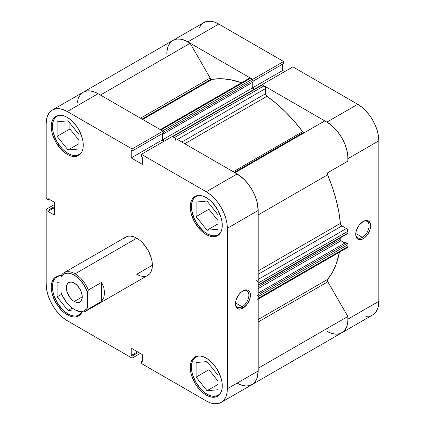 <?xml version="1.0" encoding="UTF-8"?>
<svg xmlns="http://www.w3.org/2000/svg" width="425" height="425" viewBox="0 0 425 425"><rect width="100%" height="100%" fill="white"/><g stroke="black" fill="none" stroke-linecap="round" stroke-linejoin="round"><path stroke-width="0.64" d="M82.025 312.008A22.084 12.75 60 0 1 79.087 315.031A22.084 12.75 60 0 1 68.043 313.937A22.084 12.75 60 0 1 53.614 294.472A22.084 12.75 60 0 1 56.998 276.776A22.084 12.75 60 0 1 61.152 275.74L58.368 275.852L55.941 276.749A22.637 13.069 60 0 1 61.412 275.772L59.367 275.899L56.998 276.776L55.059 278.386L53.614 280.67L52.727 283.544L52.424 286.886L52.727 290.578L53.614 294.472L56.998 302.281L62.066 309.113L64.993 311.833L68.043 313.937L71.087 315.35L74.019 316.014L76.718 315.908L79.087 315.031L82.025 312.008A22.637 13.069 60 0 1 78.582 315.961L80.569 314.309L82.052 311.966M82.057 151.454A22.084 12.75 60 0 1 79.087 154.535A22.084 12.75 60 0 1 68.043 153.441A22.084 12.75 60 0 1 53.614 133.981A22.084 12.75 60 0 1 56.998 116.28A22.084 12.75 60 0 1 61.152 115.249L58.368 115.356L55.941 116.253A22.637 13.069 60 0 1 67.262 117.374L64.138 115.929L61.136 115.244L59.367 115.403L56.998 116.28L55.059 117.895L53.614 120.179L52.727 123.048L52.424 126.39L52.727 130.082L53.614 133.981L56.998 141.785L62.066 148.617L64.993 151.337L68.043 153.441L71.087 154.854L74.019 155.518L76.718 155.412L79.087 154.535L81.026 152.926L82.057 151.459L82.96 148.527L83.268 145.1L82.96 141.318L82.052 137.323L78.582 129.322L76.155 125.625L70.385 119.531L67.262 117.374A22.637 13.069 60 0 1 82.052 137.323A22.637 13.069 60 0 1 78.582 155.465L80.569 153.813L82.052 151.47M221.048 231.699A22.084 12.75 60 0 1 218.078 234.781A22.084 12.75 60 0 1 207.033 233.686A22.084 12.75 60 0 1 192.605 214.227A22.084 12.75 60 0 1 195.989 196.525A22.084 12.75 60 0 1 200.143 195.495L198.358 195.649L195.989 196.525L194.05 198.14L192.605 200.425L191.718 203.293L191.415 206.64L191.718 210.327L194.05 218.174L198.358 225.638L203.989 231.583L207.033 233.686L210.083 235.099L213.01 235.763L215.709 235.657L218.078 234.781L220.017 233.171L221.048 231.705L221.951 228.778L222.259 225.346L221.951 221.563L221.042 217.568L217.573 209.573L212.378 202.566L209.376 199.782L206.252 197.62L203.129 196.175L200.127 195.489L197.359 195.601L194.932 196.499A22.637 13.069 60 0 1 206.252 197.62A22.637 13.069 60 0 1 221.042 217.568A22.637 13.069 60 0 1 217.573 235.71L219.56 234.058L221.042 231.715M221.048 392.195A22.084 12.75 60 0 1 218.078 395.277A22.084 12.75 60 0 1 207.033 394.182A22.084 12.75 60 0 1 192.605 374.723A22.084 12.75 60 0 1 195.989 357.021A22.084 12.75 60 0 1 200.143 355.991L198.358 356.145L195.989 357.021L194.05 358.636L192.605 360.921L191.718 363.789L191.415 367.131L191.718 370.823L192.605 374.723L195.989 382.527L201.057 389.358L203.989 392.078L207.033 394.182L210.083 395.595L213.01 396.259L215.709 396.153L218.078 395.277L220.017 393.667L221.048 392.201M242.17 306.781A9.462 5.461 120 0 0 248.859 295.418A9.462 5.461 120 0 0 242.553 291.125A9.462 5.461 -60 0 1 246.904 290.865A9.462 5.461 -60 0 1 248.354 298.446A9.462 5.461 -60 0 1 242.17 306.781L235.519 302.94L242.17 306.781A9.462 5.461 -60 0 1 237.442 307.248A9.462 5.461 -60 0 1 235.492 303.349A9.462 5.461 120 0 0 242.17 306.781L242.951 308.136L242.17 306.781M242.951 290.886A10.561 6.099 -60 0 1 250.421 295.194A10.561 6.099 -60 0 1 242.951 308.136L247.106 304.284L249.162 300.714L250.277 296.963L250.421 295.194L249.852 292.225L248.237 290.36L247.106 289.94L244.412 290.206L241.496 291.89L238.802 294.732L236.05 300.193L235.482 303.822L235.625 305.421L236.741 307.886L238.802 309.076L240.093 309.129L242.951 308.136A10.561 6.099 -60 0 1 235.482 303.822A10.561 6.099 -60 0 1 242.951 290.886L242.951 290.886M67.262 154.344A22.637 13.069 60 0 1 52.472 134.396A22.637 13.069 60 0 1 55.941 116.253L53.954 117.906L52.472 120.248L51.563 123.186L51.255 126.618L51.563 130.401L52.472 134.396L55.941 142.396L61.136 149.398L64.138 152.187L67.262 154.344L70.385 155.789L73.387 156.474L76.155 156.363L78.582 155.465A22.637 13.069 60 0 1 67.262 154.344L68.436 153.664L67.262 154.344M67.262 314.84A22.637 13.069 60 0 1 52.472 294.892A22.637 13.069 60 0 1 55.941 276.749L53.954 278.402L52.472 280.744L51.563 283.682L51.255 287.114L51.563 290.897L52.472 294.892L55.941 302.887L61.136 309.894L64.138 312.678L67.262 314.84L70.385 316.285L73.387 316.97L76.155 316.859L78.582 315.961A22.637 13.069 60 0 1 67.262 314.84L68.436 314.16L67.262 314.84M206.252 395.085A22.637 13.069 60 0 1 191.462 375.137A22.637 13.069 60 0 1 194.937 356.995A22.637 13.069 60 0 1 206.252 358.116L203.129 356.671L200.127 355.985L197.359 356.097L194.932 356.995L192.945 358.647L191.462 360.99L190.554 363.928L190.246 367.359L190.554 371.142L191.462 375.137L194.932 383.138L197.359 386.835L203.129 392.928L206.252 395.085L209.376 396.53L212.378 397.216L215.146 397.104L217.573 396.206L219.56 394.554L221.042 392.211L221.951 389.268L222.259 385.842L221.951 382.059L221.042 378.064L217.573 370.063L215.146 366.366L209.376 360.272L206.252 358.116A22.637 13.069 60 0 1 221.042 378.064A22.637 13.069 60 0 1 217.573 396.206A22.637 13.069 60 0 1 206.252 395.085L207.432 394.405L206.252 395.085M206.252 234.589A22.637 13.069 60 0 1 191.462 214.641A22.637 13.069 60 0 1 194.937 196.499L192.945 198.151L191.462 200.494L190.554 203.437L190.246 206.863L190.554 210.646L191.462 214.641L194.932 222.642L200.127 229.643L203.129 232.433L206.252 234.589L209.376 236.04L212.378 236.72L215.146 236.608L217.573 235.71A22.637 13.069 60 0 1 206.252 234.589L207.432 233.909L206.252 234.589M64.026 272.717A22.084 12.75 60 0 1 75.071 273.812A22.084 12.75 -120 0 0 61.795 274.683A22.084 12.75 60 0 1 64.026 272.717L125.715 237.102A22.084 12.75 60 0 1 136.76 238.197L133.71 236.783L130.783 236.119L128.079 236.226L125.715 237.102L123.771 238.712M152.373 265.248L136.76 274.263L152.373 265.248L152.076 261.556L151.183 257.656L147.799 249.852L142.731 243.02L139.804 240.3L136.76 238.197A22.084 12.75 60 0 1 151.183 257.662A22.084 12.75 60 0 1 147.799 275.358L149.743 273.748L151.183 271.463L152.076 268.589L152.373 265.248M217.425 214.009A9.387 5.419 60 0 1 215.693 211.847L217.425 214.009M217.425 374.505A9.387 5.419 60 0 1 215.693 372.342L217.425 374.505M78.434 133.763A9.387 5.419 60 0 1 76.702 131.601L78.434 133.763M98.233 93.782L95.641 92.453L91.078 91.04L86.859 90.966L83.199 92.23A29.814 17.212 -120 0 1 98.106 93.707L67.262 111.515A29.814 17.212 60 0 0 52.355 110.038A29.814 17.212 60 0 0 46.176 123.686L46.176 198.576L47.972 199.617L48.88 199.091L47.972 199.617L47.972 198.571L54.379 202.268L54.379 215.071L47.972 211.374L47.972 210.327L46.176 209.291L46.176 284.182A29.814 17.212 60 0 0 67.262 320.7L132.117 358.142L132.117 356.07L138.523 352.373L132.117 356.07L131.213 355.55L131.213 348.155L142.301 354.556L142.301 361.951L141.398 361.425L141.398 363.497L141.398 361.425L142.301 361.951L142.301 354.556L131.213 348.155L131.213 355.55L132.117 356.07L132.117 358.142L67.262 320.7L63.15 317.858L59.192 314.187L55.547 309.836L52.355 304.959L49.73 299.758L47.781 294.424L46.585 289.165L46.176 284.182L46.176 209.291L47.972 210.327L47.972 211.374L54.379 215.071L54.379 202.268L47.972 198.571L47.972 199.617L46.176 198.576L46.176 123.686L46.585 119.17L47.781 115.297L49.73 112.211L52.355 110.038L55.547 108.853L59.192 108.71L63.15 109.608L67.262 111.515L132.117 148.957L162.961 131.15L98.106 93.707L67.262 111.515L132.117 148.957L132.117 151.034L131.213 150.508L131.213 157.903L142.301 164.305L142.301 156.91L141.398 156.389L141.398 154.317L206.252 191.76L210.364 194.602L214.322 198.273L217.967 202.624L221.159 207.496L223.784 212.702L225.733 218.036L226.929 223.295L227.338 228.278L227.338 388.774L226.929 393.29L225.733 397.163L223.784 400.244L221.159 402.422L217.967 403.607L214.322 403.75L210.364 402.852L206.252 400.945L141.398 363.497L206.252 400.945A29.814 17.212 60 0 0 221.159 402.422L252.004 384.614L254.628 382.436L256.572 379.355L257.773 375.482L258.182 370.967L258.182 210.471L257.773 205.488L256.572 200.228L254.628 194.894L252.004 189.688L248.811 184.817L245.167 180.466L241.209 176.795L237.097 173.952L172.237 136.51L141.398 154.317L206.252 191.76L237.097 173.952L172.237 136.51L141.398 154.317L141.398 156.389L142.301 156.91L142.301 164.305L131.213 157.903L131.213 150.508L132.117 151.034L162.961 133.227L162.961 131.15L98.106 93.707L93.994 91.8L90.036 90.902L86.392 91.046L83.199 92.23L80.575 94.403L78.625 97.49M46.176 209.291L54.379 204.558L46.176 209.291M86.11 310.973A22.084 12.75 60 0 1 75.071 309.878L74.29 309.427A20.979 12.113 60 0 1 61.014 292.283L61.014 276.983L63.33 274.417L64.818 273.642L68.303 273.163L72.239 274.146L74.29 275.166L78.343 278.157L83.762 284.575L87.566 292.31L87.566 307.61L86.519 309.049L83.762 310.951L80.277 311.429L76.335 310.447L74.29 309.427L70.231 306.43L66.486 302.361L62.055 294.929L61.014 292.283L61.014 276.983L61.795 274.683L61.014 276.983A20.979 12.113 60 0 1 74.29 275.166A20.979 12.113 60 0 1 87.566 292.31L88.347 290.009L101.618 282.343L103.828 287.645L104.587 292.836L103.828 297.521L101.618 301.346L88.347 309.007L87.566 307.61A20.979 12.113 60 0 1 74.29 309.427L75.071 309.878A22.084 12.75 -120 0 0 88.347 309.007A22.084 12.75 60 0 1 86.11 310.973L147.799 275.358A22.084 12.75 60 0 1 136.76 274.263M245.167 385.942L248.811 385.799L252.004 384.614A29.814 17.212 -120 0 0 258.182 370.967L227.338 388.774L227.338 228.278L258.182 210.471L258.182 370.967L227.338 388.774A29.814 17.212 60 0 1 221.159 402.422M164.039 141.243L162.058 140.096L162.058 133.748L162.058 140.096L131.213 157.903L162.058 140.096L164.039 141.243M132.117 358.142L140.319 353.409L132.117 358.142M227.338 228.278L258.182 210.471A29.814 17.212 -120 0 0 237.097 173.952L206.252 191.76A29.814 17.212 60 0 1 227.338 228.278M208.909 203.41L208.909 209.238L217.967 220.506L208.909 209.238L208.909 203.41M208.909 363.906L208.909 369.734L217.967 381.002L208.909 369.734L208.909 363.906M69.918 123.165L69.918 128.993L78.976 140.261L69.918 128.993L69.918 123.165M47.972 211.374L54.379 207.676L47.972 211.374M47.972 210.327L54.379 206.63L47.972 210.327M141.398 361.425L142.301 360.905L141.398 361.425M131.213 355.55L137.615 351.852L131.213 355.55M162.961 131.15L162.961 133.227L132.117 151.034L132.117 148.957L162.961 131.15M196.1 362.552L196.1 377.124L208.909 369.734L196.1 377.124L207.033 390.724L217.967 384.413L207.033 390.724L217.967 389.752L217.967 375.174L207.033 361.574L196.1 362.552L196.1 377.124L207.033 390.724L217.967 389.752L217.967 375.174L207.033 361.574L196.1 362.552M196.1 202.056L196.1 216.633L208.909 209.238L196.1 216.633L207.033 230.233L217.967 223.917L207.033 230.233L217.967 229.256L217.967 214.678L207.033 201.078L196.1 202.056L196.1 216.633L207.033 230.233L217.967 229.256L217.967 214.678L207.033 201.078L196.1 202.056M57.109 121.81L57.109 136.383L69.918 128.993L57.109 136.383L68.043 149.982L78.976 143.671L68.043 149.982L78.976 149.01L78.976 134.433L68.043 120.833L57.109 121.81L57.109 136.383L68.043 149.982L78.976 149.01L78.976 134.433L68.043 120.833L57.109 121.81M57.109 282.306L57.109 296.878L61.747 294.201L57.109 296.878L68.043 310.478L72.223 308.067L68.043 310.478L75.028 309.857L68.043 310.478L57.109 296.878L57.109 282.306L61.014 281.956L57.109 282.306M355.746 233.925A9.462 5.461 120 0 0 362.424 237.357L363.205 238.707A10.561 6.099 -60 0 1 355.736 234.393A10.561 6.099 -60 0 1 363.205 221.457L359.056 225.308L356.304 230.764L355.736 234.393L356.304 237.368L356.995 238.462L359.056 239.652L361.749 239.381L364.661 237.702L367.354 234.86L370.106 229.399L370.674 225.771L370.531 224.172L369.415 221.707L367.354 220.517L366.063 220.463L363.205 221.457A10.561 6.099 -60 0 1 370.674 225.771A10.561 6.099 -60 0 1 363.205 238.707L362.424 237.357A9.462 5.461 -60 0 1 357.696 237.825A9.462 5.461 -60 0 1 355.746 233.925M355.773 233.516L362.424 237.357L355.773 233.516M297.829 135.708A110.431 63.755 60 0 1 298.228 136.228M299.79 135.325A110.431 63.755 -120 0 0 299.391 134.805A110.431 63.755 -120 0 1 299.79 135.325M372.645 314.962L341.801 332.77A29.814 17.212 60 0 0 347.979 319.122L378.824 301.314L347.979 319.122L347.979 158.626L378.824 140.818L378.824 301.314A29.814 17.212 -120 0 1 372.645 314.962L375.27 312.789L377.219 309.703L378.415 305.83L378.824 301.314L378.824 140.818L378.415 135.835L377.219 130.576L375.27 125.242L372.645 120.041L369.453 115.164L365.808 110.813L361.85 107.142L357.738 104.3L326.894 122.108L262.039 84.665L292.883 66.858L357.738 104.3L292.883 66.858L262.039 84.665L326.894 122.108L331.006 124.95L334.964 128.621L338.608 132.972L341.801 137.849L344.425 143.05L346.375 148.383L347.576 153.643L347.979 158.626L347.979 319.122L347.576 323.638L346.375 327.51L344.425 330.597L341.801 332.77L338.608 333.954L334.964 334.098M365.808 316.29L369.453 316.147M284.681 71.591L282.699 70.444L282.699 64.095L282.699 70.444L284.681 71.591M168.428 45.645L170.372 42.564L172.996 40.386L176.189 39.201L179.833 39.057L183.791 39.955L187.903 41.862L218.748 24.055L283.603 61.503L283.603 63.575L253.146 81.159L283.603 63.575L283.603 61.503L218.748 24.055L214.636 22.148L210.678 21.25L207.033 21.393L203.841 22.578L201.216 24.756L199.267 27.837M187.903 41.862L252.763 79.433L187.903 41.862L218.748 24.055A29.814 17.212 -120 0 0 203.841 22.578L172.996 40.386A29.814 17.212 60 0 1 187.903 41.862M283.603 61.503L252.763 79.31L283.603 61.503M166.818 54.033A29.814 17.212 60 0 1 172.996 40.386L170.069 42.925M357.738 104.3L326.894 122.108A29.814 17.212 60 0 1 347.979 158.626L378.824 140.818A29.814 17.212 -120 0 0 357.738 104.3M341.801 332.77A29.814 17.212 60 0 1 326.894 331.293L331.282 333.29L335.474 334.14L339.293 333.795L342.571 332.281L345.158 329.651L346.949 326.033L347.862 321.576L347.862 316.482L327.824 281.78L327.372 280.436L327.617 279.406A118.161 68.218 -120 0 0 339.437 252.216L336.058 264.515L332.329 272.526L327.617 279.406A2.21 1.275 -120 0 0 327.824 281.78L347.862 316.482L258.182 368.263L347.862 316.482A29.814 17.212 -120 0 1 341.801 332.77L252.004 384.614A29.814 17.212 60 0 1 237.097 383.138L241.485 385.135L245.677 385.985L249.496 385.64L252.774 384.126L255.361 381.496L257.152 377.878L258.182 370.834M252.243 88.028L282.699 70.444L252.243 88.028L252.243 82.572L252.243 88.028L254.304 89.213L252.243 88.028L162.446 139.873L162.446 133.524L162.446 139.873L252.243 88.028M362.801 221.701A9.462 5.461 -60 0 1 367.152 221.441A9.462 5.461 -60 0 1 368.603 229.017A9.462 5.461 -60 0 1 362.424 237.357A9.462 5.461 120 0 0 369.112 225.988A9.462 5.461 120 0 0 362.801 221.701M74.29 301.495L82.253 296.894L81.648 293.027L79.921 289.043L77.339 285.558L74.29 283.098A11.262 6.503 60 0 1 81.648 293.027A11.262 6.503 60 0 1 79.921 302.053A11.262 6.503 60 0 1 74.29 301.495L77.339 302.552L79.921 302.053L81.648 300.066L82.253 296.894L74.29 301.495A11.262 6.503 60 0 1 66.932 291.566A11.262 6.503 60 0 1 68.659 282.54L67.665 283.363L66.475 285.993L66.475 289.579L66.932 291.566L69.865 297.388L72.733 300.417L74.29 301.495M75.071 273.812L136.76 238.197L75.071 273.812A22.084 12.75 60 0 1 88.347 290.009A22.084 12.75 -120 0 0 75.071 273.812M251.377 163.28A110.431 63.755 -120 0 0 250.978 162.759M74.29 283.098L71.241 282.041L68.659 282.54A11.262 6.503 60 0 1 74.29 283.098M87.566 307.61L87.566 292.31L88.347 290.009L101.618 282.343L101.618 301.346L88.347 309.007L87.566 307.61M101.618 282.343L103.828 287.645L104.587 292.836L103.828 297.521L101.618 301.346L101.618 282.343M304.635 132.531L303.53 132.419L234.345 172.364L303.53 132.419A2.21 1.275 -120 0 0 304.613 132.542M172.996 40.386A29.814 17.212 -120 0 1 190.129 43.281L100.449 95.062L190.129 43.281L210.168 77.988A2.21 1.275 -120 0 0 211.268 79.156L142.083 119.096L211.268 79.156A2.21 1.275 -120 0 0 212.117 79.353L142.683 119.441L212.117 79.353L211.268 79.156L210.168 77.988L190.129 43.281L185.443 40.609L180.875 39.196L176.657 39.121L172.996 40.386L83.199 92.23L80.272 94.77M174.834 138.146L174.239 137.663L264.037 85.818A2.21 1.275 -120 0 1 265.598 88.522L177.363 139.464L265.598 88.522L265.598 93.681L181.826 142.046L265.598 93.681A2.21 1.275 -120 0 0 266.98 96.268L276.399 103.599L285.568 112.009L294.366 121.401L302.68 131.644A2.21 1.275 -120 0 0 303.53 132.419L302.68 131.644L233.245 171.732L302.68 131.644A118.161 68.218 -120 0 0 266.98 96.268L184.763 143.74L266.98 96.268L265.699 94.382L265.598 88.522L265.142 86.982L262.438 84.894L261.715 85.032M241.575 82.71A118.161 68.218 -120 0 0 212.117 79.353L220.432 78.715L229.234 79.486L241.575 82.71M258.182 319.494L327.617 279.406L258.182 319.494M258.182 270.9L340.398 223.433A118.161 68.218 -120 0 0 327.617 174.829L258.182 214.917L327.617 174.829L327.372 173.522L327.824 172.693L347.862 161.128L347.836 155.699L346.773 149.812L344.728 143.762L341.801 137.849L338.141 132.356L333.922 127.558L329.359 123.696L324.668 120.96L234.988 172.736L324.668 120.96A29.814 17.212 -120 0 1 347.862 161.128L327.824 172.693A2.21 1.275 -120 0 0 327.617 174.829L332.329 187.149L336.058 199.468L338.762 211.613L340.398 223.433A2.21 1.275 -120 0 0 341.95 225.925L340.914 224.867L340.398 223.433L258.182 270.9M258.06 299.003L258.182 298.382L347.979 246.537A2.21 1.275 -120 0 1 347.522 247.547L347.979 246.537L347.921 244.311L347.496 243.578L345.791 242.526L258.182 293.107L345.791 242.526L347.198 243.334L258.182 294.732L347.198 243.334A1.105 0.637 -120 0 1 347.979 244.688L258.182 296.533L258.118 296.156M344.893 243.042L340.653 240.523L340.228 239.796L340.17 237.942L340.17 239.413L258.182 286.753L340.17 239.413A1.105 0.637 -120 0 0 340.951 240.768L258.182 288.554L340.951 240.768L344.893 243.042M347.198 233.506L347.751 233.564L347.979 233.059L347.522 229.67L346.418 228.507L341.95 225.925L346.418 228.507L258.182 279.448L346.418 228.507A2.21 1.275 -120 0 1 347.979 231.211L347.979 233.059L258.182 284.904L258.06 282.296M162.961 131.277A1.105 0.637 60 0 1 163.343 132.276L162.865 131.166L160.963 129.997L250.761 78.152L252.365 79.077A1.105 0.637 -120 0 1 253.146 80.431L163.343 132.276L163.343 133.896L163.343 132.276L253.146 80.431L253.146 82.052L163.343 133.896L162.573 133.45L163.343 133.896L253.146 82.052L253.082 80.049L252.663 79.321L250.166 77.945L249.321 78.434M168.024 46.617L166.967 51.276M257.401 295.178A1.105 0.637 60 0 1 258.182 296.533L347.979 244.688L347.979 246.537L258.182 298.382L258.182 296.533L258.182 298.382A2.21 1.275 60 0 1 257.72 299.391L347.522 247.547M258.118 285.212L258.182 283.055L347.979 231.211L258.182 283.055A2.21 1.275 60 0 0 256.62 280.346M258.182 210.619L256.976 201.657L254.931 195.606L252.004 189.688L248.343 184.2L244.125 179.403L236.969 173.878M175.801 140.367A2.21 1.275 60 0 0 174.239 137.663L264.037 85.818L262.438 84.894L172.635 136.738L174.239 137.663L172.337 136.632M164.433 141.015L162.446 139.873L164.433 141.015M162.562 130.921L252.365 79.077L162.562 130.921L160.368 129.79M78.227 98.462L77.164 103.121M234.871 172.805A29.814 17.212 60 0 1 258.06 212.973M258.182 321.985L327.824 281.78L258.182 321.985M258.06 368.326A29.814 17.212 60 0 1 252.004 384.614M52.355 110.038L83.199 92.23A29.814 17.212 60 0 1 100.332 95.126M210.168 77.988L140.521 118.198L210.168 77.988M258.182 274.29L341.95 225.925L258.182 274.29M347.979 233.059L258.182 284.904A1.105 0.637 60 0 1 257.954 285.409L347.751 233.564A1.105 0.637 -120 0 0 347.979 233.059M250.761 78.152A2.21 1.275 -120 0 0 249.656 78.046L159.858 129.891A2.21 1.275 60 0 1 160.963 129.997L250.761 78.152M172.237 136.632A1.105 0.637 60 0 1 172.635 136.738L262.438 84.894A1.105 0.637 -120 0 0 261.885 84.841L172.088 136.685M80.787 314.048L79.087 315.031M80.787 153.553L79.087 154.535M219.778 233.798L218.078 234.781M219.778 394.294L218.078 395.277M197.694 356.038L195.989 357.021M197.694 195.542L195.989 196.525M58.703 115.297L56.998 116.28M58.703 275.793L56.998 276.776"/></g></svg>
